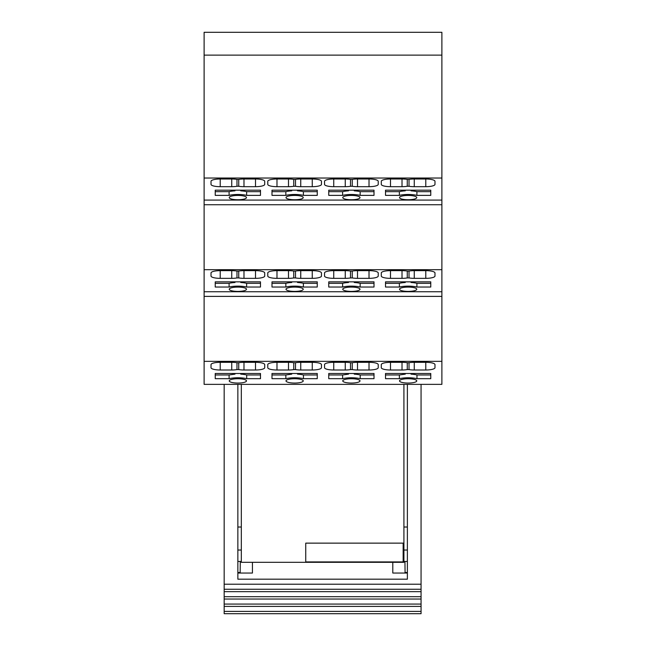 <?xml version="1.0" encoding="UTF-8"?>
<svg xmlns="http://www.w3.org/2000/svg" width="646" height="646" viewBox="0 0 646 646"><rect width="100%" height="100%" fill="white"/><g stroke="black" fill="none" stroke-linecap="round" stroke-linejoin="round"><path stroke-width="0.97" d="M305.744 561.923L403.152 561.923L403.152 543.133M305.744 562.311L403.92 562.311L403.92 543.133L305.744 543.133L305.744 562.311L241.313 562.311L241.313 384.362M403.92 384.362L403.92 543.133M403.92 561.447L407.376 561.447M407.376 572.509L405.074 572.509L404.517 573.05L392.8 573.05L392.8 562.311M405.074 572.509L404.945 561.447M407.376 527.023L403.92 527.023M407.376 550.037L403.92 550.037M241.313 561.447L237.857 561.447M252.433 562.311L252.433 573.05L240.716 573.05L240.159 572.509L240.288 561.447M241.313 550.037L237.857 550.037M241.313 527.023L237.857 527.023M407.376 573.05L404.517 573.05M237.857 384.362L237.857 579.187L407.376 579.187L407.376 384.362M240.716 573.05L237.857 573.05L237.857 579.187M421.063 384.362L421.063 613.7L224.17 613.7L224.17 606.392L421.063 606.392M224.17 384.362L224.17 584.21L421.063 584.21M204.112 296.393L204.112 384.362L441.888 384.362L441.888 291.75L204.112 291.75L204.112 296.393L441.888 296.393M224.17 584.21L224.17 606.392M441.888 200.09L204.112 200.09L204.112 32.3L441.888 32.3L441.888 291.75M204.112 200.09L204.112 291.75M204.112 361.348L441.888 361.348M271.99 373.485L271.99 378.677L285.855 378.677A12.532 3.141 180 0 1 303.45 378.677L317.251 378.677L317.251 373.485L271.99 373.485L271.99 374.971L285.855 374.971L285.855 378.677M385.509 373.485L430.769 373.485L430.769 378.677L416.969 378.677A12.532 3.141 180 0 0 399.373 378.677L385.509 378.677L385.509 373.485L385.509 374.971L399.373 374.971L399.373 378.677M374.01 373.485L374.01 378.677L360.21 378.677A12.532 3.141 180 0 0 342.614 378.677L328.749 378.677L328.749 373.485L374.01 373.485L374.01 374.971L360.21 374.971L360.21 378.677M246.691 378.677L260.491 378.677L260.491 373.485L215.231 373.485L215.231 378.677L229.096 378.677A12.532 3.141 180 0 1 246.691 378.677L246.691 374.971A12.532 3.141 180 0 0 240.74 374.147L242.993 373.485M342.751 380.898A8.632 2.164 180 0 0 351.384 383.062A8.632 2.164 180 0 0 360.008 380.898A8.632 2.164 180 0 0 351.384 378.734A8.632 2.164 180 0 0 342.751 380.898M303.249 380.898A8.632 2.164 180 0 0 294.616 378.734A8.632 2.164 180 0 0 285.992 380.898A8.632 2.164 180 0 0 294.616 383.062A8.632 2.164 180 0 0 303.249 380.898M246.489 380.898A8.632 2.164 180 0 0 237.857 378.734A8.632 2.164 180 0 0 229.233 380.898A8.632 2.164 180 0 0 237.857 383.062A8.632 2.164 180 0 0 246.489 380.898M231.736 370.005L220.221 370.005A9.206 2.309 180 0 1 211.016 367.695L211.016 364.619A9.206 2.309 180 0 1 220.221 362.309L231.736 362.309L231.736 370.005A9.206 2.309 180 0 0 236.985 369.593L238.737 369.593A9.206 2.309 180 0 0 243.986 370.005L255.501 370.005A9.206 2.309 180 0 0 264.707 367.695L264.707 364.619A9.206 2.309 180 0 0 255.501 362.309L243.986 362.309A9.206 2.309 180 0 0 238.737 362.721L238.737 369.593M238.737 362.721L236.985 362.721A9.206 2.309 180 0 0 231.736 362.309M295.497 369.593L293.744 369.593A9.206 2.309 180 0 1 288.496 370.005L276.981 370.005A9.206 2.309 180 0 1 267.775 367.695L267.775 364.619A9.206 2.309 180 0 1 276.981 362.309L288.496 362.309A9.206 2.309 180 0 1 293.744 362.721L295.497 362.721L295.497 369.593A9.206 2.309 180 0 0 300.745 370.005L312.26 370.005A9.206 2.309 180 0 0 321.466 367.695L321.466 364.619A9.206 2.309 180 0 0 312.26 362.309L300.745 362.309A9.206 2.309 180 0 0 295.497 362.721M345.255 370.005L333.74 370.005A9.206 2.309 180 0 1 324.534 367.695L324.534 364.619A9.206 2.309 180 0 1 333.74 362.309L345.255 362.309L345.255 370.005A9.206 2.309 180 0 0 350.503 369.593L352.256 369.593A9.206 2.309 180 0 0 357.504 370.005L369.019 370.005A9.206 2.309 180 0 0 378.225 367.695L378.225 364.619A9.206 2.309 180 0 0 369.019 362.309L357.504 362.309A9.206 2.309 180 0 0 352.256 362.721L352.256 369.593M352.256 362.721L350.503 362.721A9.206 2.309 180 0 0 345.255 362.309M409.015 369.593L407.263 369.593A9.206 2.309 180 0 1 402.014 370.005L390.499 370.005A9.206 2.309 180 0 1 381.293 367.695L381.293 364.619A9.206 2.309 180 0 1 390.499 362.309L402.014 362.309A9.206 2.309 180 0 1 407.263 362.721L409.015 362.721L409.015 369.593A9.206 2.309 180 0 0 414.264 370.005L425.779 370.005A9.206 2.309 180 0 0 434.984 367.695L434.984 364.619A9.206 2.309 180 0 0 425.779 362.309L414.264 362.309A9.206 2.309 180 0 0 409.015 362.721M399.511 380.898A8.632 2.164 180 0 0 408.143 383.062A8.632 2.164 180 0 0 416.767 380.898A8.632 2.164 180 0 0 408.143 378.734A8.632 2.164 180 0 0 399.511 380.898M224.17 591.647L421.063 591.647M224.17 599.044L421.063 599.044M204.112 269.689L441.888 269.689M409.015 277.933A9.206 2.309 180 0 0 414.264 278.345L414.264 270.65A9.206 2.309 180 0 0 409.015 271.07L409.015 277.933L407.263 277.933A9.206 2.309 180 0 1 402.014 278.345L390.499 278.345A9.206 2.309 180 0 1 381.293 276.036L381.293 272.959A9.206 2.309 180 0 1 390.499 270.65L402.014 270.65A9.206 2.309 180 0 1 407.263 271.07L409.015 271.07M414.264 270.65L425.779 270.65A9.206 2.309 180 0 1 434.984 272.959L434.984 276.036A9.206 2.309 180 0 1 425.779 278.345L414.264 278.345M352.256 271.07L350.503 271.07A9.206 2.309 180 0 0 345.255 270.65L333.74 270.65A9.206 2.309 180 0 0 324.534 272.959L324.534 276.036A9.206 2.309 180 0 0 333.74 278.345L345.255 278.345A9.206 2.309 180 0 0 350.503 277.933L352.256 277.933A9.206 2.309 180 0 0 357.504 278.345L369.019 278.345A9.206 2.309 180 0 0 378.225 276.036L378.225 272.959A9.206 2.309 180 0 0 369.019 270.65L357.504 270.65A9.206 2.309 180 0 0 352.256 271.07L352.256 277.933M295.497 277.933A9.206 2.309 180 0 0 300.745 278.345L300.745 270.65A9.206 2.309 180 0 0 295.497 271.07L295.497 277.933L293.744 277.933A9.206 2.309 180 0 1 288.496 278.345L276.981 278.345A9.206 2.309 180 0 1 267.775 276.036L267.775 272.959A9.206 2.309 180 0 1 276.981 270.65L288.496 270.65A9.206 2.309 180 0 1 293.744 271.07L295.497 271.07M300.745 270.65L312.26 270.65A9.206 2.309 180 0 1 321.466 272.959L321.466 276.036A9.206 2.309 180 0 1 312.26 278.345L300.745 278.345M238.737 271.07L236.985 271.07A9.206 2.309 180 0 0 231.736 270.65L220.221 270.65A9.206 2.309 180 0 0 211.016 272.959L211.016 276.036A9.206 2.309 180 0 0 220.221 278.345L231.736 278.345A9.206 2.309 180 0 0 236.985 277.933L238.737 277.933A9.206 2.309 180 0 0 243.986 278.345L255.501 278.345A9.206 2.309 180 0 0 264.707 276.036L264.707 272.959A9.206 2.309 180 0 0 255.501 270.65L243.986 270.65A9.206 2.309 180 0 0 238.737 271.07L238.737 277.933M399.511 289.246A8.632 2.164 180 0 0 408.143 291.411A8.632 2.164 180 0 0 416.767 289.246A8.632 2.164 180 0 0 408.143 287.09A8.632 2.164 180 0 0 399.511 289.246M342.751 289.246A8.632 2.164 180 0 0 351.384 291.411A8.632 2.164 180 0 0 360.008 289.246A8.632 2.164 180 0 0 351.384 287.09A8.632 2.164 180 0 0 342.751 289.246M285.992 289.246A8.632 2.164 180 0 0 294.616 291.411A8.632 2.164 180 0 0 303.249 289.246A8.632 2.164 180 0 0 294.616 287.09A8.632 2.164 180 0 0 285.992 289.246M229.233 289.246A8.632 2.164 180 0 0 237.857 291.411A8.632 2.164 180 0 0 246.489 289.246A8.632 2.164 180 0 0 237.857 287.09A8.632 2.164 180 0 0 229.233 289.246M215.231 287.034L229.096 287.034A12.468 3.125 180 0 1 246.627 287.034L260.491 287.034L260.491 281.842L215.231 281.842L215.231 287.034M271.99 287.034L285.855 287.034A12.468 3.125 180 0 1 303.386 287.034L317.251 287.034L317.251 281.842L271.99 281.842L271.99 287.034M328.749 287.034L342.614 287.034A12.468 3.125 180 0 1 360.145 287.034L374.01 287.034L374.01 281.842L328.749 281.842L328.749 287.034M385.509 287.034L399.373 287.034A12.468 3.125 180 0 1 416.904 287.034L430.769 287.034L430.769 281.842L385.509 281.842L385.509 287.034M204.112 178.03L441.888 178.03M238.737 186.274L236.985 186.274A9.206 2.309 180 0 1 231.736 186.686L220.221 186.686A9.206 2.309 180 0 1 211.016 184.376L211.016 181.3A9.206 2.309 180 0 1 220.221 178.999L231.736 178.999A9.206 2.309 180 0 1 236.985 179.41L238.737 179.41L238.737 186.274A9.206 2.309 180 0 0 243.986 186.686L255.501 186.686A9.206 2.309 180 0 0 264.707 184.376L264.707 181.3A9.206 2.309 180 0 0 255.501 178.999L243.986 178.999A9.206 2.309 180 0 0 238.737 179.41M288.496 186.686L276.981 186.686A9.206 2.309 180 0 1 267.775 184.376L267.775 181.3A9.206 2.309 180 0 1 276.981 178.999L288.496 178.999L288.496 186.686A9.206 2.309 180 0 0 293.744 186.274L295.497 186.274A9.206 2.309 180 0 0 300.745 186.686L312.26 186.686A9.206 2.309 180 0 0 321.466 184.376L321.466 181.3A9.206 2.309 180 0 0 312.26 178.999L300.745 178.999A9.206 2.309 180 0 0 295.497 179.41L295.497 186.274M295.497 179.41L293.744 179.41A9.206 2.309 180 0 0 288.496 178.999M352.256 186.274L350.503 186.274A9.206 2.309 180 0 1 345.255 186.686L333.74 186.686A9.206 2.309 180 0 1 324.534 184.376L324.534 181.3A9.206 2.309 180 0 1 333.74 178.999L345.255 178.999A9.206 2.309 180 0 1 350.503 179.41L352.256 179.41L352.256 186.274A9.206 2.309 180 0 0 357.504 186.686L369.019 186.686A9.206 2.309 180 0 0 378.225 184.376L378.225 181.3A9.206 2.309 180 0 0 369.019 178.999L357.504 178.999A9.206 2.309 180 0 0 352.256 179.41M402.014 186.686L390.499 186.686A9.206 2.309 180 0 1 381.293 184.376L381.293 181.3A9.206 2.309 180 0 1 390.499 178.999L402.014 178.999L402.014 186.686A9.206 2.309 180 0 0 407.263 186.274L409.015 186.274A9.206 2.309 180 0 0 414.264 186.686L425.779 186.686A9.206 2.309 180 0 0 434.984 184.376L434.984 181.3A9.206 2.309 180 0 0 425.779 178.999L414.264 178.999A9.206 2.309 180 0 0 409.015 179.41L409.015 186.274M409.015 179.41L407.263 179.41A9.206 2.309 180 0 0 402.014 178.999M229.233 197.595A8.632 2.164 180 0 0 237.857 199.751A8.632 2.164 180 0 0 246.489 197.595A8.632 2.164 180 0 0 237.857 195.431A8.632 2.164 180 0 0 229.233 197.595M285.992 197.595A8.632 2.164 180 0 0 294.616 199.751A8.632 2.164 180 0 0 303.249 197.595A8.632 2.164 180 0 0 294.616 195.431A8.632 2.164 180 0 0 285.992 197.595M342.751 197.595A8.632 2.164 180 0 0 351.384 199.751A8.632 2.164 180 0 0 360.008 197.595A8.632 2.164 180 0 0 351.384 195.431A8.632 2.164 180 0 0 342.751 197.595M399.511 197.595A8.632 2.164 180 0 0 408.143 199.751A8.632 2.164 180 0 0 416.767 197.595A8.632 2.164 180 0 0 408.143 195.431A8.632 2.164 180 0 0 399.511 197.595M215.231 195.375L229.096 195.375A12.468 3.125 180 0 1 246.627 195.375L260.491 195.375L260.491 190.182L215.231 190.182L215.231 195.375M271.99 195.375L285.855 195.375A12.468 3.125 180 0 1 303.386 195.375L317.251 195.375L317.251 190.182L271.99 190.182L271.99 195.375M328.749 195.375L342.614 195.375A12.468 3.125 180 0 1 360.145 195.375L374.01 195.375L374.01 190.182L328.749 190.182L328.749 195.375M385.509 195.375L399.373 195.375A12.468 3.125 180 0 1 416.904 195.375L430.769 195.375L430.769 190.182L385.509 190.182L385.509 195.375M204.112 55.128L441.888 55.128M291.742 373.485L291.742 374.147L285.855 374.971M299.752 373.485L297.499 374.147A12.532 3.141 180 0 1 303.45 374.971L303.45 378.677M303.45 374.971L317.251 374.971L317.251 373.485M405.26 373.485L405.26 374.147L399.373 374.971M413.27 373.485L411.017 374.147A12.532 3.141 180 0 1 416.969 374.971L416.969 378.677M416.969 374.971L430.769 374.971L430.769 373.485M328.749 373.485L328.749 374.971L342.614 374.971L342.614 378.677M348.501 373.485L348.501 374.147L342.614 374.971M360.21 374.971A12.532 3.141 180 0 0 354.258 374.147L356.511 373.485M246.691 374.971L260.491 374.971L260.491 373.485M215.231 373.485L215.231 374.971L229.096 374.971L229.096 378.677M234.982 373.485L234.982 374.147L229.096 374.971M211.016 276.036L211.016 272.959M234.982 281.842L234.982 282.496A12.468 3.125 180 0 0 229.096 283.319L229.096 287.034M242.993 281.842L240.74 282.496A12.468 3.125 180 0 1 246.627 283.319L246.627 287.034M246.627 283.319L260.491 283.319L260.491 281.842M215.231 281.842L215.231 283.319L229.096 283.319M291.742 281.842L291.742 282.496A12.468 3.125 180 0 0 285.855 283.319L285.855 287.034M299.752 281.842L297.499 282.496A12.468 3.125 180 0 1 303.386 283.319L303.386 287.034M303.386 283.319L317.251 283.319L317.251 281.842M271.99 281.842L271.99 283.319L285.855 283.319M348.501 281.842L348.501 282.496A12.468 3.125 180 0 0 342.614 283.319L342.614 287.034M356.511 281.842L354.258 282.496A12.468 3.125 180 0 1 360.145 283.319L360.145 287.034M360.145 283.319L374.01 283.319L374.01 281.842M328.749 281.842L328.749 283.319L342.614 283.319M405.26 281.842L405.26 282.496A12.468 3.125 180 0 0 399.373 283.319L399.373 287.034M413.27 281.842L411.017 282.496A12.468 3.125 180 0 1 416.904 283.319L416.904 287.034M416.904 283.319L430.769 283.319L430.769 281.842M385.509 281.842L385.509 283.319L399.373 283.319M234.982 190.182L234.982 190.836A12.468 3.125 180 0 0 229.096 191.66L229.096 195.375M242.993 190.182L240.74 190.836A12.468 3.125 180 0 1 246.627 191.66L246.627 195.375M246.627 191.66L260.491 191.66L260.491 190.182M215.231 190.182L215.231 191.66L229.096 191.66M291.742 190.182L291.742 190.836A12.468 3.125 180 0 0 285.855 191.66L285.855 195.375M299.752 190.182L297.499 190.836A12.468 3.125 180 0 1 303.386 191.66L303.386 195.375M303.386 191.66L317.251 191.66L317.251 190.182M271.99 190.182L271.99 191.66L285.855 191.66M348.501 190.182L348.501 190.836A12.468 3.125 180 0 0 342.614 191.66L342.614 195.375M356.511 190.182L354.258 190.836A12.468 3.125 180 0 1 360.145 191.66L360.145 195.375M360.145 191.66L374.01 191.66L374.01 190.182M328.749 190.182L328.749 191.66L342.614 191.66M405.26 190.182L405.26 190.836A12.468 3.125 180 0 0 399.373 191.66L399.373 195.375M413.27 190.182L411.017 190.836A12.468 3.125 180 0 1 416.904 191.66L416.904 195.375M416.904 191.66L430.769 191.66L430.769 190.182M385.509 190.182L385.509 191.66L399.373 191.66M291.742 374.058L289.489 373.485M297.499 373.485L297.499 374.058M405.26 374.058L403.007 373.485M411.017 373.485L411.017 374.058M348.501 374.058L346.248 373.485M354.258 373.485L354.258 374.058M234.982 374.058L232.73 373.485M240.74 373.485L240.74 374.058M234.982 282.407L232.73 281.842M240.74 282.407L240.74 281.842M291.742 282.407L289.489 281.842M297.499 282.407L297.499 281.842M348.501 282.407L346.248 281.842M354.258 282.407L354.258 281.842M405.26 282.407L403.007 281.842M411.017 282.407L411.017 281.842M234.982 190.748L232.73 190.182M240.74 190.748L240.74 190.182M291.742 190.748L289.489 190.182M297.499 190.748L297.499 190.182M348.501 190.748L346.248 190.182M354.258 190.748L354.258 190.182M405.26 190.748L403.007 190.182M411.017 190.748L411.017 190.182M240.159 572.509L237.857 572.509M204.112 204.734L441.888 204.734M236.985 362.721L236.985 369.593M243.986 362.309L243.986 370.005M255.501 370.005L255.501 362.309M220.221 362.309L220.221 370.005M300.745 362.309L300.745 370.005M312.26 370.005L312.26 362.309M276.981 362.309L276.981 370.005M288.496 370.005L288.496 362.309M293.744 362.721L293.744 369.593M350.503 362.721L350.503 369.593M357.504 362.309L357.504 370.005M369.019 370.005L369.019 362.309M333.74 362.309L333.74 370.005M414.264 362.309L414.264 370.005M425.779 370.005L425.779 362.309M390.499 362.309L390.499 370.005M402.014 370.005L402.014 362.309M407.263 362.721L407.263 369.593M425.779 278.345L425.779 270.65M390.499 270.65L390.499 278.345M402.014 278.345L402.014 270.65M407.263 271.07L407.263 277.933M350.503 271.07L350.503 277.933M357.504 270.65L357.504 278.345M369.019 278.345L369.019 270.65M333.74 270.65L333.74 278.345M345.255 278.345L345.255 270.65M312.26 278.345L312.26 270.65M276.981 270.65L276.981 278.345M288.496 278.345L288.496 270.65M293.744 271.07L293.744 277.933M236.985 271.07L236.985 277.933M243.986 270.65L243.986 278.345M255.501 278.345L255.501 270.65M220.221 270.65L220.221 278.345M231.736 278.345L231.736 270.65M220.221 178.999L220.221 186.686M231.736 186.686L231.736 178.999M236.985 179.41L236.985 186.274M243.986 178.999L243.986 186.686M255.501 186.686L255.501 178.999M293.744 179.41L293.744 186.274M300.745 178.999L300.745 186.686M312.26 186.686L312.26 178.999M276.981 178.999L276.981 186.686M333.74 178.999L333.74 186.686M345.255 186.686L345.255 178.999M350.503 179.41L350.503 186.274M357.504 178.999L357.504 186.686M369.019 186.686L369.019 178.999M407.263 179.41L407.263 186.274M414.264 178.999L414.264 186.686M425.779 186.686L425.779 178.999M390.499 178.999L390.499 186.686M421.063 589.265L224.17 589.265M421.063 596.694L224.17 596.694M421.063 604.075L224.17 604.075M421.063 611.407L224.17 611.407"/></g></svg>
